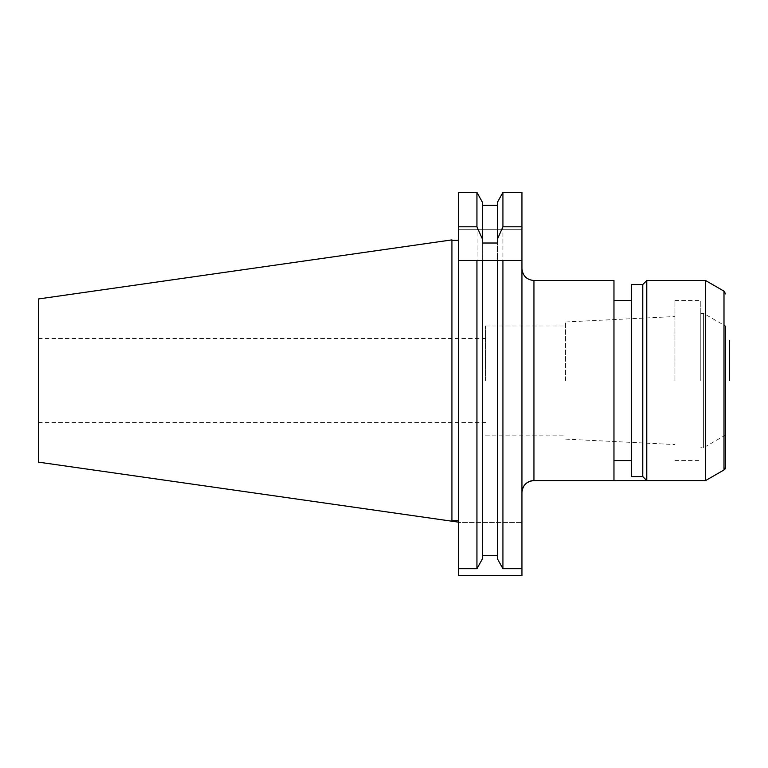 <?xml version="1.0" encoding="UTF-8"?>
<svg xmlns="http://www.w3.org/2000/svg" width="768" height="768" viewBox="0 0 768 768"><rect width="100%" height="100%" fill="white"/><g stroke="black" fill="none" stroke-linecap="round" stroke-linejoin="round"><path stroke-width="0.58" stroke-dasharray="3.84 2.88" d="M521.942 192.394L521.942 229.709L458.323 229.709L521.942 229.709L521.942 192.394L521.942 568.714L521.942 522.595L458.323 522.595L521.942 522.595L521.942 568.714L521.942 268.522L521.942 492.586M533.942 280.522L533.942 480.576L613.968 480.576L613.968 280.522M631.574 284.525L631.574 476.582M642.778 476.582L642.778 284.525M646.781 280.522L646.781 480.576L705.581 480.576L705.581 280.522M725.597 380.554L725.597 326.093L725.597 380.554L725.597 326.093L703.594 313.392L703.594 447.706L703.594 313.392L700.79 313.392L700.79 380.554L700.79 313.392M700.79 380.554L700.79 300.528L700.79 380.554M674.947 380.554L674.947 300.528L674.947 380.554M565.555 380.554L565.555 321.984L565.555 380.554M485.53 380.554L485.53 325.987L485.53 380.554M38.4 380.554L38.4 298.973M445.517 520.291L451.92 521.203L451.92 239.894M458.323 380.554L458.323 240.374L458.323 380.554M458.323 192.394L458.323 568.714L458.323 522.595L458.323 568.714L476.938 568.714L477.11 192.701M482.266 559.123L482.429 202.272L482.429 555.715L482.429 260.515L497.434 260.515L497.434 555.715L497.434 243.014M502.925 192.394L502.925 568.714L521.942 568.714M482.429 202.272L482.429 205.392L497.434 205.392L497.434 202.272L497.434 205.392M497.597 559.123L497.434 202.272M482.429 555.715L482.429 558.826L482.429 555.715L497.434 555.715M482.429 243.014L482.429 205.392M458.323 522.125L458.323 568.714M723.994 291.158L723.994 469.949M725.597 435.005L703.594 447.706L700.79 447.706M674.947 460.57L700.79 460.57M674.947 300.528L700.79 300.528M565.555 439.114L674.947 444.566M565.555 321.984L674.947 316.531M485.53 435.11L565.555 435.11M485.53 325.987L565.555 325.987M38.4 422.563L485.53 422.563M38.4 338.534L485.53 338.534"/><path stroke-width="1.15" d="M521.942 192.394L502.925 192.394L497.434 202.272L502.925 192.394L521.942 192.394L521.942 568.714L502.925 568.714L497.434 558.826L497.434 260.515L521.942 260.515L476.938 260.515L476.938 568.714L482.429 558.826L476.938 568.714L458.323 568.714L458.323 260.515L476.938 260.515M613.968 480.576L533.942 480.576L533.942 280.522L613.968 280.522L613.968 480.576L646.781 480.576L646.781 280.522L642.778 284.525L631.574 284.525L631.574 476.582L642.778 476.582L646.781 480.576L705.581 480.576L723.994 469.949A3.197 3.197 0 0 0 725.597 467.174L725.597 326.093M642.778 284.525L642.778 476.582M723.994 469.949L723.994 291.158L705.581 280.522L705.581 480.576L723.994 469.949L725.597 467.174M38.4 462.134L445.517 520.291L38.4 462.134L38.4 298.973L451.92 239.894L451.92 521.203L458.323 522.125M482.429 558.826L482.429 260.515L458.323 260.515L458.323 192.394L476.938 192.394L482.429 202.272L476.938 192.394L476.938 226.8L482.429 239.069L482.429 243.014L497.434 243.014L497.434 202.272M502.925 260.515L502.925 568.714L497.434 558.826M502.925 192.394L502.925 226.8L521.942 226.8M482.429 205.392L497.434 205.392M458.323 192.394L476.938 192.394M502.925 226.8L497.434 239.069M482.429 555.715L497.434 555.715M482.429 202.272L482.429 239.069M458.323 226.8L476.938 226.8M458.323 568.714L458.323 575.606L521.942 575.606L521.942 568.714M533.942 480.576A12 12 0 0 0 521.942 492.586C522.653 485.29 526.656 481.296 533.942 480.576M729.6 380.554L729.6 340.541L729.6 380.554M533.942 280.522C526.656 279.811 522.653 275.808 521.942 268.522M631.574 460.57L613.968 460.57M631.574 300.528L613.968 300.528M705.581 280.522L646.781 280.522M723.994 291.158L725.597 293.923M445.517 520.291L451.92 521.203M451.92 520.723L458.323 520.723M451.92 240.374L458.323 240.374"/></g></svg>

